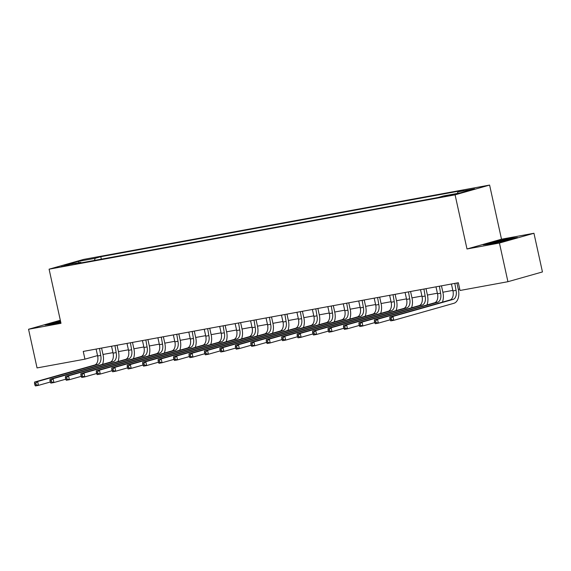 <?xml version="1.0" encoding="UTF-8"?>
<svg xmlns="http://www.w3.org/2000/svg" width="571" height="571" viewBox="0 0 571 571"><rect width="100%" height="100%" fill="white"/><g stroke="black" fill="none" stroke-linecap="round" stroke-linejoin="round"><path stroke-width="0.86" d="M61.311 266.714L69.248 264.78L61.311 266.714M489.604 185.075L83.602 259.412L49.092 269.184L455.087 194.839L489.604 185.075L501.502 239.206L466.992 248.977L499.432 243.039L533.949 233.268L501.502 239.206M533.949 233.268L542.45 271.939L507.933 281.703L499.432 243.039M507.933 281.703L460.04 290.475L458.342 282.745L83.245 351.422L84.943 359.159L97.541 355.59M454.773 194.083L444.359 196.453L454.773 194.083L454.844 194.433M457.4 193.412L457.899 191.885L463.545 190.286L100.803 256.707L101.345 259.17M457.899 191.885L474.587 188.83L460.219 192.898L443.531 195.953L437.893 197.552L75.151 263.966L80.796 262.367L64.109 265.422L78.477 261.361L95.157 258.306L100.803 256.707M60.319 320.267L28.55 329.26L37.051 367.924L84.943 359.159M28.55 329.26L60.99 323.314L49.092 269.184M466.992 248.977L455.087 194.839M102.987 354.455L112.965 352.628M118.433 351.629L128.411 349.802M133.885 348.795L143.863 346.968M149.331 345.969L159.309 344.142M164.783 343.142L174.762 341.315M180.229 340.309L190.207 338.482M195.682 337.482L205.66 335.655M211.127 334.656L221.105 332.829M226.58 331.822L236.558 329.995M242.025 328.996L252.004 327.169M257.478 326.169L267.456 324.342M272.924 323.336L282.902 321.509M288.376 320.509L298.348 318.682M303.822 317.683L313.8 315.856M319.268 314.849L329.246 313.022M334.72 312.023L344.698 310.196M350.166 309.197L360.144 307.369M365.618 306.363L375.597 304.536M381.064 303.536L391.042 301.709M396.517 300.71L406.495 298.883M411.962 297.876L421.94 296.056M427.415 295.05L437.393 293.223M442.86 292.224L452.839 290.396M458.313 289.397L459.748 289.133M95.157 258.306L94.465 260.433M81.268 262.846L80.796 262.367M78.477 261.361L79.019 262.696M510.71 238.207L493.587 241.861L483.194 244.809L489.918 244.095L507.048 240.441L517.44 237.493L510.71 238.207L510.788 238.571M60.483 321.016L45.059 325.027L51.79 324.314L60.79 322.394M451.425 284.008L452.96 290.925A7.93 4.832 -100.4 0 1 449.991 299.982L389.872 316.998L392.962 316.434L393.812 320.302L453.931 303.28A11.891 7.252 79.6 0 0 458.377 289.704L456.907 283.002M454.83 283.387L456.051 290.361A7.93 4.832 -100.4 0 1 453.081 299.418L392.962 316.434L391.078 318.104L389.843 318.332L390.186 319.881L391.421 319.653L391.078 318.104M391.421 319.653L393.812 320.302L390.721 320.866L390.186 319.881M389.872 316.998L389.843 318.332M435.98 286.835L437.507 293.758A7.93 4.832 -100.4 0 1 434.545 302.808L374.426 319.824L377.517 319.26L378.366 323.129L390.164 319.789M439.385 286.214L440.598 293.187A7.93 4.832 -100.4 0 1 437.636 302.245L377.517 319.26L375.632 320.938L374.39 321.159L374.733 322.708L375.968 322.479L375.632 320.938M442.382 302.138A11.891 7.252 79.6 0 0 442.932 292.53L441.454 285.835M375.968 322.479L378.366 323.129L375.275 323.693L374.733 322.708M374.426 319.824L374.39 321.159M420.527 289.668L422.062 296.585A7.93 4.832 -100.4 0 1 419.093 305.642L358.973 322.658L362.064 322.094L362.913 325.955L374.712 322.615M423.932 289.04L425.152 296.021A7.93 4.832 -100.4 0 1 422.183 305.071L362.064 322.094L360.18 323.764L358.945 323.993L359.287 325.534L360.522 325.313L360.18 323.764M426.93 304.964A11.891 7.252 79.6 0 0 427.479 295.357L426.009 288.662M360.522 325.313L362.913 325.955L359.823 326.526L359.287 325.534M358.973 322.658L358.945 323.993M405.082 292.495L406.609 299.411A7.93 4.832 -100.4 0 1 403.647 308.468L343.528 325.484L346.618 324.92L347.468 328.789L359.266 325.449M408.486 291.874L409.7 298.847A7.93 4.832 -100.4 0 1 406.738 307.905L346.618 324.92L344.734 326.591L343.492 326.819L343.835 328.368L345.07 328.139L344.734 326.591M411.484 307.79A11.891 7.252 79.6 0 0 412.034 298.19L410.563 291.488M345.07 328.139L347.468 328.789L344.377 329.353L343.835 328.368M343.528 325.484L343.492 326.819M389.629 295.321L391.164 302.245A7.93 4.832 -100.4 0 1 388.194 311.295L328.075 328.311L331.166 327.747L332.015 331.615L343.813 328.275M393.034 294.7L394.254 301.674A7.93 4.832 -100.4 0 1 391.285 310.731L331.166 327.747L329.281 329.424L328.047 329.645L328.389 331.194L329.624 330.966L329.281 329.424M396.031 310.624A11.891 7.252 79.6 0 0 396.581 301.017L395.111 294.322M329.624 330.966L332.015 331.615L328.925 332.179L328.389 331.194M328.075 328.311L328.047 329.645M505.085 240.855A10.307 0.471 -12.4 0 0 510.374 239.328A10.307 0.471 -12.4 0 0 510.424 239.292A10.307 0.471 -12.4 0 0 501.352 240.769A10.307 0.471 -12.4 0 0 490.396 243.596A10.307 0.471 -12.4 0 0 490.361 243.703A10.307 0.471 -12.4 0 0 493.658 243.296M485.257 244.588L493.865 242.154L510.453 238.607L515.327 238.093M60.605 321.566A10.307 0.471 -12.4 0 0 52.225 323.928A10.307 0.471 -12.4 0 0 55.523 323.521M47.122 324.813L60.562 321.345M374.183 298.155L375.711 305.071A7.93 4.832 -100.4 0 1 372.749 314.129L312.63 331.144L315.72 330.58L316.57 334.442L328.368 331.101M377.588 297.527L378.801 304.507A7.93 4.832 -100.4 0 1 375.839 313.558L315.72 330.58L313.836 332.251L312.594 332.479L312.937 334.021L314.171 333.799L313.836 332.251M380.586 313.45A11.891 7.252 79.6 0 0 381.135 303.843L379.665 297.148M314.171 333.799L316.57 334.442L313.479 335.013L312.937 334.021M312.63 331.144L312.594 332.479M358.731 300.981L360.265 307.897A7.93 4.832 -100.4 0 1 357.303 316.955L297.177 333.971L300.267 333.407L301.117 337.275L312.915 333.935M362.135 300.36L363.356 307.334A7.93 4.832 -100.4 0 1 360.387 316.391L300.267 333.407L298.383 335.077L297.148 335.305L297.491 336.854L298.726 336.626L298.383 335.077M365.133 316.277A11.891 7.252 79.6 0 0 365.683 306.677L364.212 299.975M298.726 336.626L301.117 337.275L298.026 337.839L297.491 336.854M297.177 333.971L297.148 335.305M343.285 303.808L344.813 310.731A7.93 4.832 -100.4 0 1 341.851 319.781L281.731 336.797L284.822 336.233L285.671 340.102L297.47 336.762M346.69 303.187L347.903 310.16A7.93 4.832 -100.4 0 1 344.941 319.218L284.822 336.233L282.938 337.911L281.703 338.132L282.038 339.681L283.273 339.452L282.938 337.911M349.688 319.11A11.891 7.252 79.6 0 0 350.237 309.503L348.767 302.808M283.273 339.452L285.671 340.102L282.581 340.666L282.038 339.681M281.731 336.797L281.703 338.132M327.833 306.641L329.367 313.558A7.93 4.832 -100.4 0 1 326.405 322.608L266.279 339.631L269.369 339.06L270.219 342.928L282.017 339.588M331.237 306.013L332.458 312.994A7.93 4.832 -100.4 0 1 329.488 322.044L269.369 339.06L267.485 340.737L266.25 340.966L266.593 342.507L267.828 342.286L267.485 340.737M334.235 321.937A11.891 7.252 79.6 0 0 334.784 312.33L333.314 305.635M267.828 342.286L270.219 342.928L267.128 343.499L266.593 342.507M266.279 339.631L266.25 340.966M312.387 309.468L313.914 316.384A7.93 4.832 -100.4 0 1 310.952 325.441L250.833 342.457L253.924 341.893L254.773 345.762L266.571 342.422M315.792 308.847L317.005 315.82A7.93 4.832 -100.4 0 1 314.043 324.878L253.924 341.893L252.039 343.564L250.805 343.792L251.14 345.341L252.375 345.112L252.039 343.564M318.789 324.763A11.891 7.252 79.6 0 0 319.339 315.163L317.869 308.461M252.375 345.112L254.773 345.762L251.683 346.326L251.14 345.341M250.833 342.457L250.805 343.792M296.934 312.294L298.469 319.218A7.93 4.832 -100.4 0 1 295.507 328.268L235.38 345.284L238.471 344.72L239.32 348.588L251.119 345.248M300.339 311.673L301.559 318.647A7.93 4.832 -100.4 0 1 298.597 327.704L238.471 344.72L236.587 346.397L235.352 346.618L235.695 348.167L236.929 347.939L236.587 346.397M303.337 327.597A11.891 7.252 79.6 0 0 303.893 317.99L302.416 311.295M236.929 347.939L239.32 348.588L236.237 349.152L235.695 348.167M235.38 345.284L235.352 346.618M281.489 315.121L283.016 322.044A7.93 4.832 -100.4 0 1 280.054 331.094L219.935 348.117L223.025 347.546L223.875 351.415L235.673 348.074M284.893 314.5L286.107 321.48A7.93 4.832 -100.4 0 1 283.145 330.53L223.025 347.546L221.141 349.224L219.906 349.452L220.242 350.994L221.477 350.772L221.141 349.224M287.891 330.423A11.891 7.252 79.6 0 0 288.441 320.816L286.97 314.121M221.477 350.772L223.875 351.415L220.784 351.979L220.242 350.994M219.935 348.117L219.906 349.452M266.036 317.954L267.571 324.87A7.93 4.832 -100.4 0 1 264.609 333.928L204.482 350.944L207.573 350.38L208.422 354.248L220.228 350.908M269.441 317.326L270.661 324.307A7.93 4.832 -100.4 0 1 267.699 333.364L207.573 350.38L205.688 352.05L204.454 352.278L204.796 353.827L206.031 353.599L205.688 352.05M272.438 333.25A11.891 7.252 79.6 0 0 272.995 323.65L271.518 316.948M206.031 353.599L208.422 354.248L205.339 354.812L204.796 353.827M204.482 350.944L204.454 352.278M250.59 320.781L252.118 327.704A7.93 4.832 -100.4 0 1 249.156 336.754L189.037 353.77L192.127 353.206L192.977 357.075L204.775 353.735M253.995 320.16L255.208 327.133A7.93 4.832 -100.4 0 1 252.246 336.191L192.127 353.206L190.243 354.876L189.008 355.105L189.344 356.654L190.578 356.425L190.243 354.876M256.993 336.083A11.891 7.252 79.6 0 0 257.542 326.476L256.072 319.781M190.578 356.425L192.977 357.075L189.886 357.639L189.344 356.654M189.037 353.77L189.008 355.105M235.138 323.607L236.672 330.53A7.93 4.832 -100.4 0 1 233.71 339.581L173.591 356.604L176.675 356.033L177.531 359.901L189.329 356.561M238.55 322.986L239.763 329.967A7.93 4.832 -100.4 0 1 236.801 339.017L176.675 356.033L174.79 357.71L173.555 357.938L173.898 359.48L175.133 359.259L174.79 357.71M241.54 338.91A11.891 7.252 79.6 0 0 242.097 329.303L240.619 322.608M175.133 359.259L177.531 359.901L174.441 360.465L173.898 359.48M173.591 356.604L173.555 357.938M219.692 326.441L221.227 333.357A7.93 4.832 -100.4 0 1 218.258 342.414L158.138 359.43L161.229 358.866L162.078 362.735L173.877 359.395M223.097 325.813L224.31 332.793A7.93 4.832 -100.4 0 1 221.348 341.843L161.229 358.866L159.345 360.537L158.11 360.765L158.445 362.314L159.687 362.085L159.345 360.537M226.095 341.736A11.891 7.252 79.6 0 0 226.644 332.129L225.174 325.434M159.687 362.085L162.078 362.735L158.988 363.299L158.445 362.314M158.138 359.43L158.11 360.765M204.247 329.267L205.774 336.191A7.93 4.832 -100.4 0 1 202.812 345.241L142.693 362.257L145.776 361.693L146.633 365.561L158.431 362.221M207.651 328.646L208.865 335.62A7.93 4.832 -100.4 0 1 205.903 344.677L145.776 361.693L143.892 363.363L142.657 363.591L143 365.14L144.235 364.912L143.892 363.363M210.649 344.57A11.891 7.252 79.6 0 0 211.199 334.963L209.721 328.268M144.235 364.912L146.633 365.561L143.542 366.125L143 365.14M142.693 362.257L142.657 363.591M188.794 332.094L190.329 339.017A7.93 4.832 -100.4 0 1 187.359 348.067L127.24 365.09L130.331 364.519L131.18 368.388L142.978 365.047M192.199 331.473L193.412 338.453A7.93 4.832 -100.4 0 1 190.45 347.503L130.331 364.519L128.446 366.197L127.212 366.418L127.547 367.967L128.789 367.738L128.446 366.197M195.196 347.396A11.891 7.252 79.6 0 0 195.746 337.789L194.276 331.094M128.789 367.738L131.18 368.388L128.09 368.952L127.547 367.967M127.24 365.09L127.212 366.418M173.348 334.927L174.876 341.843A7.93 4.832 -100.4 0 1 171.914 350.901L111.795 367.917L114.885 367.353L115.735 371.214L127.533 367.881M176.753 334.299L177.966 341.28A7.93 4.832 -100.4 0 1 175.004 350.33L114.885 367.353L112.994 369.023L111.759 369.251L112.102 370.8L113.336 370.572L112.994 369.023M179.751 350.223A11.891 7.252 79.6 0 0 180.3 340.616L178.823 333.921M113.336 370.572L115.735 371.214L112.644 371.785L112.102 370.8M111.795 367.917L111.759 369.251M157.896 337.754L159.43 344.677A7.93 4.832 -100.4 0 1 156.461 353.727L96.342 370.743L99.433 370.179L100.282 374.048L112.08 370.707M161.3 337.133L162.521 344.106A7.93 4.832 -100.4 0 1 159.552 353.163L99.433 370.179L97.548 371.849L96.313 372.078L96.649 373.627L97.891 373.398L97.548 371.849M164.298 353.056A11.891 7.252 79.6 0 0 164.848 343.449L163.377 336.747M97.891 373.398L100.282 374.048L97.191 374.612L96.649 373.627M96.342 370.743L96.313 372.078M142.45 340.58L143.978 347.503A7.93 4.832 -100.4 0 1 141.016 356.554L80.896 373.577L83.987 373.006L84.836 376.874L96.635 373.534M145.855 339.959L147.068 346.94A7.93 4.832 -100.4 0 1 144.106 355.99L83.987 373.006L82.103 374.683L80.861 374.904L81.203 376.453L82.438 376.225L82.103 374.683M148.853 355.883A11.891 7.252 79.6 0 0 149.402 346.276L147.925 339.581M82.438 376.225L84.836 376.874L81.746 377.438L81.203 376.453M80.896 373.577L80.861 374.904M126.998 343.414L128.532 350.33A7.93 4.832 -100.4 0 1 125.563 359.387L65.444 376.403L68.534 375.839L69.384 379.701L81.182 376.368M130.402 342.786L131.623 349.766A7.93 4.832 -100.4 0 1 128.653 358.816L68.534 375.839L66.65 377.51L65.415 377.738L65.758 379.28L66.993 379.058L66.65 377.51M133.4 358.709A11.891 7.252 79.6 0 0 133.949 349.102L132.479 342.407M66.993 379.058L69.384 379.701L66.293 380.272L65.758 379.28M65.444 376.403L65.415 377.738M111.552 346.24L113.079 353.163A7.93 4.832 -100.4 0 1 110.117 362.214L49.998 379.23L53.089 378.666L53.938 382.534L65.736 379.194M114.957 345.619L116.17 352.592A7.93 4.832 -100.4 0 1 113.208 361.65L53.089 378.666L51.204 380.336L49.962 380.564L50.305 382.113L51.54 381.885L51.204 380.336M117.954 361.543A11.891 7.252 79.6 0 0 118.504 351.936L117.034 345.234M51.54 381.885L53.938 382.534L50.848 383.098L50.305 382.113M49.998 379.23L49.962 380.564M96.099 349.067L97.634 355.99A7.93 4.832 -100.4 0 1 94.665 365.04L34.545 382.063L37.636 381.492L38.485 385.361L50.284 382.02M99.504 348.446L100.724 355.426A7.93 4.832 -100.4 0 1 97.755 364.476L37.636 381.492L35.752 383.17L34.517 383.391L34.86 384.94L36.094 384.711L35.752 383.17M102.502 364.369A11.891 7.252 79.6 0 0 103.051 354.762L101.581 348.067M36.094 384.711L38.485 385.361L35.395 385.925L34.86 384.94M34.545 382.063L34.517 383.391M452.161 195.068L452.054 194.575M456.051 290.361L452.96 290.925M453.081 299.418L449.991 299.982M440.598 293.187L437.507 293.758M437.636 302.245L434.545 302.808M425.152 296.021L422.062 296.585M422.183 305.071L419.093 305.642M409.7 298.847L406.609 299.411M406.738 307.905L403.647 308.468M394.254 301.674L391.164 302.245M391.285 310.731L388.194 311.295M378.801 304.507L375.711 305.071M375.839 313.558L372.749 314.129M363.356 307.334L360.265 307.897M360.387 316.391L357.303 316.955M347.903 310.16L344.813 310.731M344.941 319.218L341.851 319.781M332.458 312.994L329.367 313.558M329.488 322.044L326.405 322.608M317.005 315.82L313.914 316.384M314.043 324.878L310.952 325.441M301.559 318.647L298.469 319.218M298.597 327.704L295.507 328.268M286.107 321.48L283.016 322.044M283.145 330.53L280.054 331.094M270.661 324.307L267.571 324.87M267.699 333.364L264.609 333.928M255.208 327.133L252.118 327.704M252.246 336.191L249.156 336.754M239.763 329.967L236.672 330.53M236.801 339.017L233.71 339.581M224.31 332.793L221.227 333.357M221.348 341.843L218.258 342.414M208.865 335.62L205.774 336.191M205.903 344.677L202.812 345.241M193.412 338.453L190.329 339.017M190.45 347.503L187.359 348.067M177.966 341.28L174.876 341.843M175.004 350.33L171.914 350.901M162.521 344.106L159.43 344.677M159.552 353.163L156.461 353.727M147.068 346.94L143.978 347.503M144.106 355.99L141.016 356.554M131.623 349.766L128.532 350.33M128.653 358.816L125.563 359.387M116.17 352.592L113.079 353.163M113.208 361.65L110.117 362.214M100.724 355.426L97.634 355.99M97.755 364.476L94.665 365.04"/></g></svg>
